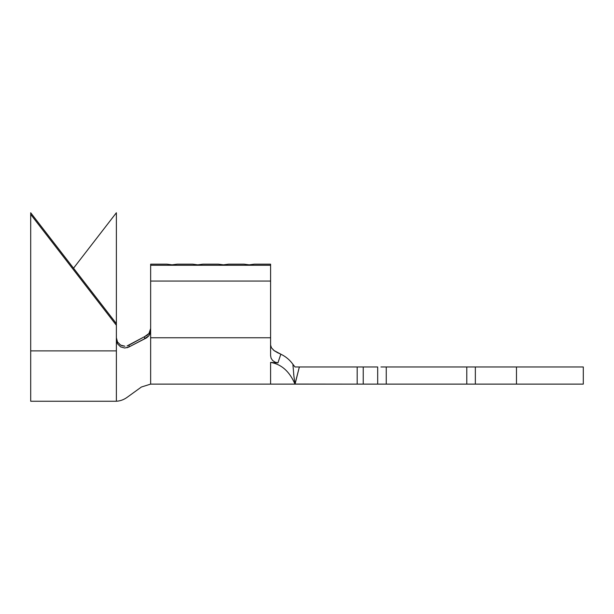 <?xml version="1.0" encoding="UTF-8"?>
<svg xmlns="http://www.w3.org/2000/svg" width="614" height="614" viewBox="0 0 614 614"><rect width="100%" height="100%" fill="white"/><g stroke="black" fill="none" stroke-linecap="round" stroke-linejoin="round"><path stroke-width="0.92" d="M127.075 345.92L144.674 336.595L129.117 345.068L128.963 346.956L144.605 338.759L148.964 335.658L150.645 330.624L150.645 281.066L270.59 281.066L270.59 337.761L270.59 281.066L150.645 281.066L150.645 265.256L270.59 265.256L270.59 281.066L270.59 264.166L254.311 264.166L249.169 264.818L254.311 264.166L249.169 264.818L244.027 264.166L249.169 264.818L244.027 264.166L228.608 264.166L223.465 264.818L228.608 264.166L223.465 264.818L218.331 264.166L223.465 264.818L218.331 264.166L202.904 264.166L197.762 264.818L202.904 264.166L197.762 264.818L192.627 264.166L197.762 264.818L192.627 264.166L177.2 264.166L172.066 264.818L177.2 264.166L172.066 264.818L166.924 264.166L172.066 264.818L166.924 264.166L150.645 264.166L150.645 265.256L270.59 265.256L270.59 264.166L254.311 264.166L249.169 264.818L244.027 264.166L228.608 264.166L223.465 264.818L218.331 264.166L202.904 264.166L197.762 264.818L192.627 264.166L177.2 264.166L172.066 264.818L166.924 264.166L150.645 264.166L150.645 384.111L150.645 337.761L270.59 337.761L270.59 355.659L270.59 337.761L150.645 337.761L150.645 330.624L150.154 333.44L148.749 335.935L146.6 337.838L128.963 346.956L124.757 348.015L120.567 346.864L117.504 343.779L116.376 339.58L116.376 401.241L116.376 350.878L30.7 350.878L30.7 401.241L30.7 214.393L116.376 325.267L116.376 212.759L116.376 323.624L30.7 212.759L116.376 323.624L116.376 339.55L116.376 325.267L30.7 214.393L30.7 212.759L30.7 350.878L116.376 350.878L116.376 339.55L117.504 343.779L120.567 346.864L124.757 348.015M150.645 328.49L149.179 333.202L147.207 335.267L144.674 336.595L148.972 333.494L150.645 328.49M380.956 384.111L363.235 384.111L363.235 366.972L377.679 366.972L377.679 384.111L295.058 384.111L299.356 366.972L357.179 366.972L357.179 384.111L294.973 384.049C289.516 371.416 281.389 364.194 270.59 362.398L270.59 384.111L270.59 362.398C281.389 364.194 289.516 371.416 294.973 384.049L293.653 374.033M466.786 384.111L466.786 366.972L583.3 366.972L583.3 384.111L516.474 384.111L583.3 384.111L583.3 366.972L516.474 366.972L516.474 384.111L475.351 384.111L475.351 366.972L516.474 366.972L516.474 384.111L386.252 384.111L386.252 366.972L466.786 366.972L466.786 384.111L377.679 384.111L377.679 366.972L295.004 366.972L292.924 364.317L295.004 366.972L299.356 366.972L294.973 384.049M472.074 384.111L475.351 384.111L475.351 366.972L472.074 366.972M466.786 366.972L386.252 366.972L386.252 384.111M380.956 366.972L386.252 366.972M274.067 350.556L280.828 354.178C285.817 356.596 289.846 359.981 292.924 364.317C289.846 359.981 285.817 356.596 280.828 354.178L277.482 352.651L280.828 354.178L277.919 362.897L270.59 362.398L277.919 362.897L275.018 362.106L272.654 360.518L271.119 358.292L270.59 355.659M271.572 347.915L274.051 350.54L277.482 352.651M271.403 347.639L270.613 345.137M273.107 349.742L274.051 350.54M292.947 364.877L293.929 376.474M363.235 384.111L363.235 366.972L357.179 366.972L357.179 384.111L363.235 384.111M274.926 351.177L274.143 350.617M280.828 354.178L277.919 362.897M272.654 360.518L271.119 358.292M116.376 337.784L117.527 342.021L120.651 345.114L124.926 346.219M144.605 338.759L144.674 336.595L144.605 338.759M73.534 268.195L116.376 212.759L73.534 268.195M129.117 345.068L128.963 346.956L126.929 347.754M124.888 346.219L121.526 345.552M116.576 339.573L116.376 337.838M30.7 401.241L116.376 401.241C120.152 401.034 123.683 399.775 126.952 397.458L141.404 387.012L150.645 384.111L295.004 384.111"/></g></svg>
